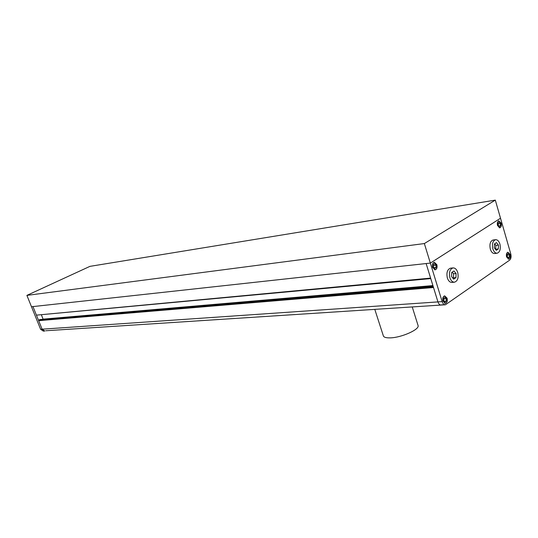 <?xml version="1.0" encoding="UTF-8"?>
<svg xmlns="http://www.w3.org/2000/svg" width="538" height="538" viewBox="0 0 538 538"><rect width="100%" height="100%" fill="white"/><g stroke="black" fill="none" stroke-linecap="round" stroke-linejoin="round"><path stroke-width="0.81" d="M26.9 295.382L424.354 243.559L495.31 200.116L89.94 266.364L26.9 295.382L31.493 306.747L426.136 263.546L430.622 278.106L36.423 315.147L32.966 306.586L42.099 329.189L44.822 331.011L42.099 329.189L38.662 320.682L433.514 287.507L437.939 301.905C438.672 304.004 439.761 305.053 441.214 305.053L442.256 304.663M38.662 320.682L433.42 287.211M39.113 320.466L38.931 320.016L433.184 286.445M38.931 320.016L39.947 319.565M43.127 319.283L41.46 314.972M36.947 315.1L430.77 278.59M495.572 249.403L495.915 245.389L494.678 243.801M452.895 278.193L453.413 277.843L453.541 273.775L452.182 272.141M455.955 277.608L456.076 273.533L453.944 270.964L451.678 272.477L451.543 276.572L453.689 279.141L455.955 277.608L453.413 277.843M456.076 273.533L453.541 273.775M457.724 272.423C456.681 269.363 455.121 267.857 453.05 267.911C449.876 269.135 448.82 272.396 449.876 277.695C450.918 280.728 452.465 282.228 454.509 282.194C457.704 280.991 458.78 277.736 457.724 272.423M450.622 268.159L450.508 268.173C447.34 269.39 446.284 272.645 447.334 277.931C448.383 280.957 449.923 282.45 451.967 282.416L454.395 282.201M498.423 245.093L496.487 242.598L494.442 243.963L494.341 247.83L496.292 250.325L498.329 248.946L498.423 245.093L495.915 245.389M498.329 248.946L495.814 249.235M499.91 244.097C498.921 241.091 497.468 239.625 495.552 239.699C492.774 240.849 491.866 243.896 492.842 248.845C493.83 251.824 495.269 253.284 497.159 253.223C499.963 252.087 500.878 249.047 499.91 244.097M493.131 240.002L493.043 240.009C490.259 241.159 489.351 244.205 490.326 249.134C491.315 252.107 492.754 253.566 494.651 253.506L497.072 253.237M443.702 300.547L444.946 301.993L446.264 301.072L446.338 298.718L445.101 297.272L443.776 298.18L443.702 300.547M443.016 301.018L445.309 303.23C446.977 302.632 447.549 300.971 447.011 298.247L444.711 296.028C443.05 296.633 442.485 298.294 443.016 301.018M444.274 301.213L446.264 301.072M443.803 298.899L446.338 298.718M434.67 268.422L436.015 267.554L436.096 265.187L434.832 263.687L433.487 264.555L433.406 266.922L434.67 268.422M432.713 267.373L435.148 269.673C436.775 269.054 437.327 267.406 436.789 264.743L434.334 262.436C432.713 263.062 432.169 264.709 432.713 267.373M434.105 267.749L436.015 267.554M433.567 265.456L436.096 265.187M500.475 223.593L499.385 222.16L498.235 222.9L498.181 225.079L499.271 226.511L500.421 225.765L500.475 223.593L498.208 223.909M497.583 225.462L499.768 227.675C501.113 227.103 501.544 225.617 501.066 223.209L498.874 220.997C497.536 221.569 497.105 223.055 497.583 225.462M498.867 225.98L500.421 225.765M508.403 253.526L507.28 254.306L507.226 256.478L508.302 257.863L509.432 257.077L509.479 254.911L508.403 253.526M506.641 256.882L508.713 259.013C510.085 258.462 510.535 256.956 510.058 254.508L507.98 252.369C506.614 252.927 506.171 254.434 506.641 256.882M507.825 257.251L509.432 257.077M507.26 255.153L509.479 254.911M445.343 304.784L441.214 305.053C439.761 305.053 438.672 304.004 437.939 301.905L426.136 263.546L430.346 263.089L500.515 218.226L510.791 254.003C511.416 256.794 511.026 258.832 509.634 260.136L445.43 304.777C443.978 304.777 442.888 303.728 442.155 301.616L430.346 263.089L500.515 218.226L495.31 200.116M506.567 256.929L508.733 259.155C510.159 258.576 510.623 257.016 510.132 254.461L507.959 252.228C506.54 252.813 506.076 254.38 506.567 256.929M442.935 301.078L445.323 303.385C447.065 302.76 447.656 301.031 447.098 298.186L444.697 295.873C442.962 296.505 442.377 298.24 442.935 301.078M432.619 267.433L435.161 269.827C436.863 269.182 437.434 267.467 436.869 264.683L434.321 262.282C432.626 262.934 432.061 264.649 432.619 267.433M497.509 225.509L499.789 227.816C501.187 227.224 501.638 225.671 501.14 223.162L498.854 220.856C497.462 221.448 497.011 223.001 497.509 225.509M441.126 305.059L45.73 330.756M44.755 331.011L43.336 331.105L40.612 329.29L442.155 301.616M424.354 243.559L430.346 263.089L31.493 306.747L40.612 329.29M417.979 325.214L418.107 325.625C419.505 329.646 401.025 337.763 390.104 337.871C385.941 337.965 383.675 337.239 383.298 335.699L374.804 309.404M39.839 319.572L433.003 285.853L39.886 319.559M43.134 319.121L432.915 285.577M453.05 267.911L450.508 268.173M495.552 239.699L493.043 240.009M444.079 296.075L444.711 296.028M433.702 262.504L434.334 262.436M498.329 221.071L498.874 220.997M507.435 252.43L507.98 252.369M508.134 259.074L508.672 259.02M499.177 227.756L499.728 227.682M434.448 269.746L435.087 269.679M444.623 303.277L445.256 303.237M418.107 325.625L412.243 306.949"/></g></svg>
